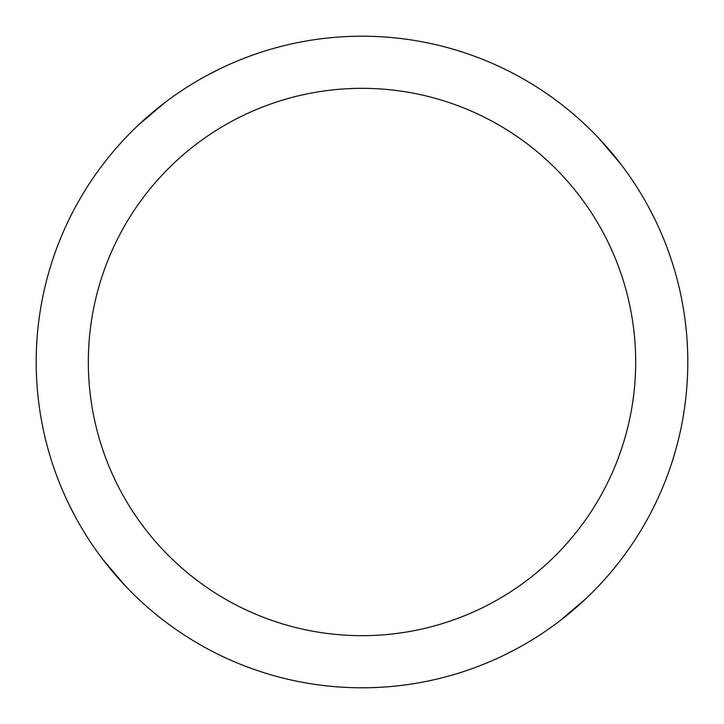 <?xml version="1.0" encoding="UTF-8"?>
<svg xmlns="http://www.w3.org/2000/svg" width="724" height="724" viewBox="0 0 724 724"><rect width="100%" height="100%" fill="white"/><g stroke="black" fill="none" stroke-linecap="round" stroke-linejoin="round"><path stroke-width="1.09" d="M362 36.2A325.8 325.8 0 0 1 687.8 362A325.8 325.8 0 0 1 362 687.8A325.8 325.8 0 0 1 36.2 362A325.8 325.8 0 0 1 362 36.2M362 88.328A273.672 273.672 0 0 1 635.672 362A273.672 273.672 0 0 1 362 635.672A273.672 273.672 0 0 1 88.328 362A273.672 273.672 0 0 1 362 88.328M125.306 585.879L102.681 559.227M75.405 516.954L69.042 504.547M138.121 125.306L164.773 102.681M207.046 75.405L219.453 69.042M598.694 138.121L621.319 164.773M648.595 207.046L654.958 219.453M585.879 598.694L559.227 621.319M516.954 648.595L504.547 654.958"/></g></svg>
